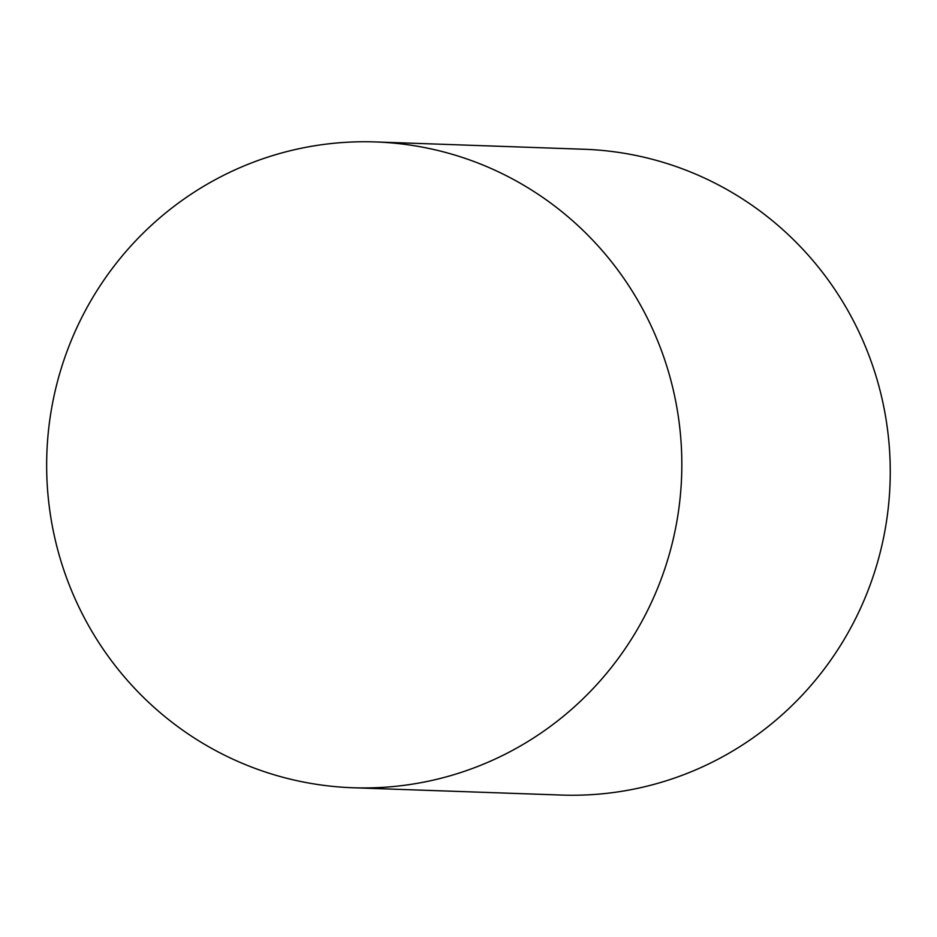 <?xml version="1.0" encoding="UTF-8"?>
<svg xmlns="http://www.w3.org/2000/svg" width="937" height="937" viewBox="0 0 937 937"><rect width="100%" height="100%" fill="white"/><g stroke="black" fill="none" stroke-linecap="round" stroke-linejoin="round"><path stroke-width="1.41" d="M494.197 759.485A323.101 317.584 -88 0 0 675.94 402.512A323.101 317.584 -88 0 0 375.585 141.944A323.101 317.584 -88 0 0 46.85 453.695A323.101 317.584 -88 0 0 352.898 787.748A323.101 317.584 -88 0 0 494.197 759.485M352.898 787.748L561.322 795.056A323.101 317.584 -88 0 0 702.609 766.806A323.101 317.584 -88 0 0 884.364 409.832A323.101 317.584 -88 0 0 583.997 149.252L375.585 141.944"/></g></svg>
